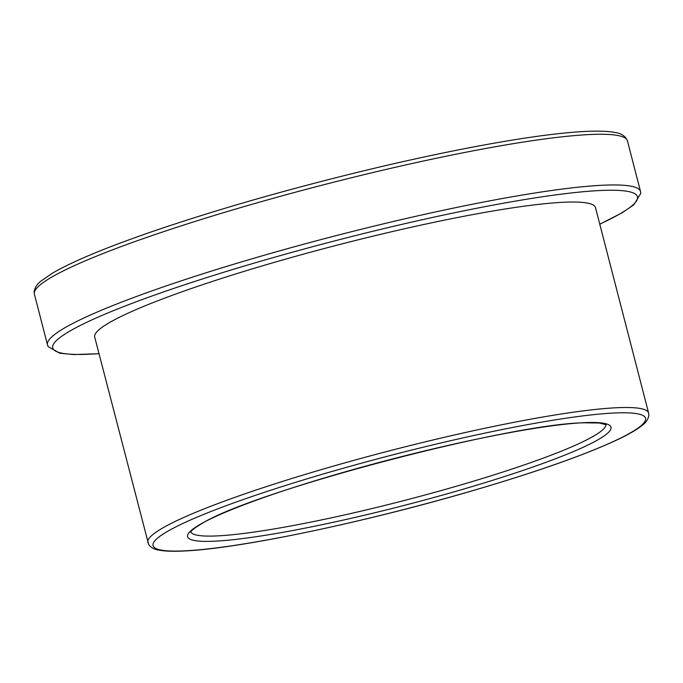 <?xml version="1.0" encoding="UTF-8"?>
<svg xmlns="http://www.w3.org/2000/svg" width="683" height="683" viewBox="0 0 683 683"><rect width="100%" height="100%" fill="white"/><g stroke="black" fill="none" stroke-linecap="round" stroke-linejoin="round"><path stroke-width="1.02" d="M648.619 413.061L595.482 207.598A258.626 28.319 165.5 0 0 338 244.932A258.626 28.319 165.5 0 0 94.706 337.112L148.655 544.522C151.131 547.8 154.81 549.704 159.694 550.259C166.037 551.343 174.925 551.548 186.365 550.874C241.227 548.125 363.851 522.427 469.025 491.743C535.685 472.312 585.664 454.724 618.952 438.998C629.282 434.046 636.957 429.556 641.977 425.526C645.981 422.683 648.269 419.225 648.85 415.162L648.619 413.061A258.626 28.319 165.5 0 0 391.137 450.396A258.626 28.319 165.5 0 0 147.835 542.567M459.138 490.377A218.68 23.948 165.5 0 0 545.316 426.747A218.68 23.948 165.5 0 0 193.426 528.693A218.68 23.948 165.5 0 0 459.138 490.377M605.864 424.561A214.385 23.478 -14.5 0 1 456.901 486.083A214.385 23.478 -14.5 0 1 190.813 531.903M468.897 491.751A254.341 27.849 -14.5 0 1 159.856 536.317A254.341 27.849 -14.5 0 1 569.135 417.748A254.341 27.849 -14.5 0 1 468.897 491.751M627.429 140.852C625.346 136.002 621.18 133.219 614.939 132.485C604.404 130.504 587.406 130.709 563.936 133.1C514.068 138.043 435.02 153.18 352.257 173.619C277.426 192.162 210.082 211.713 150.234 232.28C104.798 248.023 72.227 261.64 52.531 273.132L41.125 280.969C36.839 284.196 34.517 288.013 34.15 292.401L34.398 294.219A306.266 33.535 -14.5 0 1 322.521 185.067A306.266 33.535 -14.5 0 1 627.429 140.852L640.543 191.547A306.266 33.535 165.5 0 0 335.626 235.763A306.266 33.535 165.5 0 0 47.511 344.906L48.169 346.623L59.814 353.231L73.593 354.562L99.001 353.726M98.975 353.632A301.98 33.066 -14.5 0 1 149.449 296.926A301.98 33.066 -14.5 0 1 528.121 198.992A301.98 33.066 -14.5 0 1 599.759 224.126M190.694 532.142C191.172 530.657 194.655 527.942 201.126 524.015C250.559 492.059 508.955 423.648 584.067 422.803L599.239 423.016L606.086 424.715M34.398 294.219L47.511 344.906M640.543 191.547L640.791 193.357L633.815 204.789L622.409 212.635L599.785 224.22"/></g></svg>

